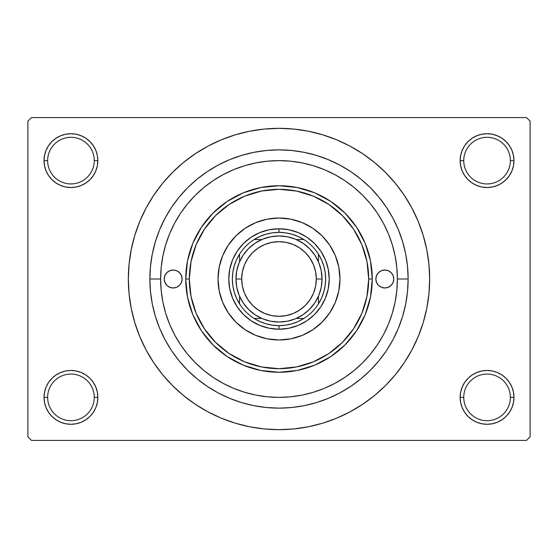 <?xml version="1.0" encoding="UTF-8"?>
<svg xmlns="http://www.w3.org/2000/svg" width="558" height="558" viewBox="0 0 558 558"><rect width="100%" height="100%" fill="white"/><g stroke="black" fill="none" stroke-linecap="round" stroke-linejoin="round"><path stroke-width="0.84" d="M460.671 392.128L460.148 397.373L463.74 397.373A23.317 23.317 0 0 0 487.057 420.69A23.317 23.317 0 0 0 510.368 397.373A23.317 23.317 0 0 0 487.057 374.062A23.317 23.317 0 0 0 463.74 397.373L460.148 397.373A26.903 26.903 0 0 1 487.057 370.47A26.903 26.903 0 0 1 513.96 397.373L510.368 397.373A23.317 23.317 0 0 1 487.057 420.69A23.317 23.317 0 0 1 463.74 397.373A23.317 23.317 0 0 1 487.057 374.062A23.317 23.317 0 0 1 510.368 397.373L513.96 397.373L513.444 392.128L511.909 387.078L509.426 382.432L506.078 378.352L501.998 375.004L497.352 372.521L492.302 370.986L487.057 370.47L481.805 370.986L476.762 372.521L472.11 375.004L468.029 378.352L464.681 382.432L462.198 387.078L460.671 392.128L460.148 397.373L460.671 402.625L462.198 407.668L464.681 412.32L468.029 416.401L472.11 419.749L476.762 422.232L481.805 423.759L487.057 424.282L492.302 423.759L497.352 422.232L501.998 419.749L506.078 416.401L509.426 412.32L511.909 407.668L513.444 402.625L513.96 397.373L513.444 392.128L511.909 387.078M44.556 392.128L44.04 397.373L47.632 397.373A23.317 23.317 0 0 0 70.943 420.69A23.317 23.317 0 0 0 94.26 397.373A23.317 23.317 0 0 0 70.943 374.062A23.317 23.317 0 0 0 47.632 397.373L44.04 397.373A26.903 26.903 0 0 1 70.943 370.47A26.903 26.903 0 0 1 97.852 397.373L94.26 397.373A23.317 23.317 0 0 1 70.943 420.69A23.317 23.317 0 0 1 47.632 397.373A23.317 23.317 0 0 1 70.943 374.062A23.317 23.317 0 0 1 94.26 397.373L97.852 397.373L97.329 392.128L95.802 387.078L93.319 382.432L89.971 378.352L85.89 375.004L81.238 372.521L76.195 370.986L70.943 370.47L65.698 370.986L60.648 372.521L56.002 375.004L51.922 378.352L48.574 382.432L46.091 387.078L44.556 392.128L44.04 397.373L44.556 402.625L46.091 407.668L48.574 412.32L51.922 416.401L56.002 419.749L60.648 422.232L65.698 423.759L70.943 424.282L76.195 423.759L81.238 422.232L85.89 419.749L89.971 416.401L93.319 412.32L95.802 407.668L97.329 402.625L97.852 397.373L97.329 392.128M60.648 135.768L56.002 138.251L51.922 141.599L48.574 145.68L46.091 150.332L44.556 155.375L44.04 160.627L47.632 160.627A23.317 23.317 0 0 0 70.943 183.938A23.317 23.317 0 0 0 94.26 160.627A23.317 23.317 0 0 0 70.943 137.31A23.317 23.317 0 0 0 47.632 160.627L44.04 160.627A26.903 26.903 0 0 1 70.943 133.718A26.903 26.903 0 0 1 97.852 160.627L94.26 160.627A23.317 23.317 0 0 1 70.943 183.938A23.317 23.317 0 0 1 47.632 160.627A23.317 23.317 0 0 1 70.943 137.31A23.317 23.317 0 0 1 94.26 160.627L97.852 160.627L97.329 155.375L95.802 150.332L93.319 145.68L89.971 141.599L85.89 138.251L81.238 135.768L76.195 134.241L70.943 133.718L65.698 134.241L60.648 135.768L56.002 138.251L51.922 141.599L48.574 145.68L46.091 150.332L44.556 155.375L44.04 160.627L44.556 165.872L46.091 170.922L48.574 175.568L51.922 179.648L56.002 182.996L60.648 185.479L65.698 187.014L70.943 187.53L76.195 187.014L81.238 185.479L85.89 182.996L89.971 179.648L93.319 175.568L95.802 170.922L97.329 165.872L97.852 160.627L97.329 155.375L95.802 150.332L93.319 145.68L89.971 141.599M476.762 135.768L472.11 138.251L468.029 141.599L464.681 145.68L462.198 150.332L460.671 155.375L460.148 160.627L463.74 160.627A23.317 23.317 0 0 0 487.057 183.938A23.317 23.317 0 0 0 510.368 160.627A23.317 23.317 0 0 0 487.057 137.31A23.317 23.317 0 0 0 463.74 160.627L460.148 160.627A26.903 26.903 0 0 1 487.057 133.718A26.903 26.903 0 0 1 513.96 160.627L510.368 160.627A23.317 23.317 0 0 1 487.057 183.938A23.317 23.317 0 0 1 463.74 160.627A23.317 23.317 0 0 1 487.057 137.31A23.317 23.317 0 0 1 510.368 160.627L513.96 160.627L513.444 155.375L511.909 150.332L509.426 145.68L506.078 141.599L501.998 138.251L497.352 135.768L492.302 134.241L487.057 133.718L481.805 134.241L476.762 135.768L472.11 138.251L468.029 141.599L464.681 145.68L462.198 150.332L460.671 155.375L460.148 160.627L460.671 165.872L462.198 170.922L464.681 175.568L468.029 179.648L472.11 182.996L476.762 185.479L481.805 187.014L487.057 187.53L492.302 187.014L497.352 185.479L501.998 182.996L506.078 179.648L509.426 175.568L511.909 170.922L513.444 165.872L513.96 160.627L513.444 155.375L511.909 150.332M408.135 279L397.373 279L408.135 279L407.514 291.66L405.659 304.194L402.576 316.484L398.307 328.418L392.888 339.878L386.373 350.745L378.826 360.921L370.317 370.317L360.921 378.826L350.745 386.373L339.878 392.888L328.418 398.307L316.484 402.576L304.194 405.659L291.66 407.514L279 408.135L266.34 407.514L253.806 405.659L241.516 402.576L229.582 398.307L218.122 392.888L207.255 386.373L197.079 378.826L187.683 370.317L179.174 360.921L171.627 350.745L165.112 339.878L159.693 328.418L155.424 316.484L152.341 304.194L150.486 291.66L149.865 279A129.135 129.135 0 0 1 279 149.865A129.135 129.135 0 0 1 408.135 279A129.135 129.135 0 0 1 279 408.135A129.135 129.135 0 0 1 149.865 279L150.486 266.34L152.341 253.806L155.424 241.516L159.693 229.582L165.112 218.122L171.627 207.255L179.174 197.079L187.683 187.683L197.079 179.174L207.255 171.627L218.122 165.112L229.582 159.693L241.516 155.424L253.806 152.341L266.34 150.486L279 149.865L291.66 150.486L304.194 152.341L316.484 155.424L328.418 159.693L339.878 165.112L350.745 171.627L360.921 179.174L370.317 187.683L378.826 197.079L386.373 207.255L392.888 218.122L398.307 229.582L402.576 241.516L405.659 253.806L407.514 266.34L408.135 279M160.627 279L149.865 279L160.627 279A118.373 118.373 0 0 1 279 160.627A118.373 118.373 0 0 1 397.373 279A118.373 118.373 0 0 1 279 397.373A118.373 118.373 0 0 1 160.627 279L161.192 290.599L162.901 302.094L165.719 313.366L169.632 324.303L174.605 334.8L180.576 344.767L187.495 354.1L195.293 362.707L203.9 370.505L213.302 377.473L223.2 383.395L233.697 388.368L244.634 392.281L255.906 395.099L267.401 396.808L279 397.373L290.599 396.808L302.094 395.099L313.366 392.281L324.303 388.368L334.8 383.395L344.767 377.424L354.1 370.505L362.707 362.707L370.505 354.1L377.473 344.698L383.395 334.8L388.368 324.303L392.281 313.366L395.099 302.094L396.808 290.599L397.373 279L396.808 267.401L395.099 255.906L392.281 244.634L388.368 233.697L383.395 223.2L377.424 213.233L370.505 203.9L362.707 195.293L354.1 187.495L344.698 180.527L334.8 174.605L324.303 169.632L313.366 165.719L302.094 162.901L290.599 161.192L279 160.627L267.401 161.192L255.906 162.901L244.634 165.719L233.697 169.632L223.2 174.605L213.233 180.576L203.9 187.495L195.293 195.293L187.495 203.9L180.527 213.302L174.605 223.2L169.632 233.697L165.719 244.634L162.901 255.906L161.192 267.401L160.627 279M197.358 405.624L207.981 411.867L221.345 418.193L235.267 423.173L249.607 426.765L264.234 428.935L279 429.66L293.766 428.935L308.393 426.765L322.733 423.173L336.655 418.193L350.019 411.867L362.7 404.271L374.578 395.462L385.536 385.536L395.462 374.578L404.271 362.7L411.867 350.019L418.193 336.655L423.173 322.733L426.765 308.393L428.935 293.766L429.66 279A150.66 150.66 0 0 1 279 429.66A150.66 150.66 0 0 1 128.34 279A150.66 150.66 0 0 1 279 128.34A150.66 150.66 0 0 1 429.66 279L428.935 264.234L426.765 249.607L423.173 235.267L418.193 221.345L411.867 207.981L404.271 195.3L395.462 183.422L385.536 172.464L374.578 162.538L362.7 153.729L350.019 146.133L336.655 139.807L322.733 134.827L308.393 131.235L293.766 129.065L279 128.34L269.144 128.661M395.462 257.782L394.82 254.546M396.822 267.554L396.766 266.975M526.515 440.422L31.485 440.422L27.9 436.837L27.9 121.163L31.485 117.578L526.515 117.578L31.485 117.578L27.9 121.163L27.9 436.837L31.485 440.422L526.515 440.422L530.1 436.837L530.1 121.163L530.1 436.837L526.515 440.422M396.766 291.025L396.822 290.446M394.827 303.44L395.462 300.211M526.515 117.578L530.1 121.163L526.515 117.578M279 128.34L264.234 129.065L249.607 131.235L235.267 134.827L221.345 139.807L207.981 146.133L195.3 153.729L183.422 162.538L172.464 172.464L162.538 183.422L153.729 195.3L146.133 207.981L139.807 221.345L134.827 235.267L131.235 249.607L129.065 264.234L128.34 279L129.065 293.766L131.235 308.393L134.827 322.733L139.807 336.655L146.133 350.019L153.729 362.7L162.538 374.578L172.464 385.536L183.422 395.462L195.3 404.271L207.981 411.867M279 429.66L288.856 429.339M352.189 410.688L362.623 404.32M360.642 152.376L350.019 146.133M205.811 147.312L195.377 153.68M509.426 145.68L506.078 141.599M513.444 165.872L513.96 160.627A26.903 26.903 0 0 1 487.057 187.53A26.903 26.903 0 0 1 460.148 160.627L460.671 165.872M472.11 182.996L476.762 185.479M481.805 187.014L487.057 187.53L492.302 187.014M501.998 182.996L506.078 179.648L509.426 175.568L511.909 170.922M85.89 138.251L81.238 135.768M97.329 165.872L97.852 160.627A26.903 26.903 0 0 1 70.943 187.53A26.903 26.903 0 0 1 44.04 160.627L44.556 165.872L46.091 170.922M48.574 175.568L51.922 179.648L56.002 182.996M65.698 187.014L70.943 187.53L76.195 187.014M81.238 185.479L85.89 182.996M85.89 375.004L81.238 372.521M76.195 370.986L70.943 370.47L65.698 370.986M56.002 375.004L51.922 378.352L48.574 382.432L46.091 387.078M81.238 422.232L85.89 419.749L89.971 416.401L93.319 412.32L95.802 407.668L97.329 402.625L97.852 397.373A26.903 26.903 0 0 1 70.943 424.282A26.903 26.903 0 0 1 44.04 397.373L44.556 402.625L46.091 407.668M48.574 412.32L51.922 416.401M509.426 382.432L506.078 378.352L501.998 375.004M492.302 370.986L487.057 370.47L481.805 370.986M476.762 372.521L472.11 375.004M497.352 422.232L501.998 419.749L506.078 416.401L509.426 412.32L511.909 407.668L513.444 402.625L513.96 397.373A26.903 26.903 0 0 1 487.057 424.282A26.903 26.903 0 0 1 460.148 397.373L460.671 402.625L462.198 407.668L464.681 412.32L468.029 416.401M472.11 419.749L476.762 422.232M404.271 195.3L395.462 183.422M153.729 362.7L162.538 374.578M182.145 279A8.97 8.97 0 0 1 173.182 287.97A8.97 8.97 0 0 1 164.212 279L164.896 275.568L166.835 272.66L169.751 270.714L173.182 270.03L176.614 270.714L179.523 272.66L181.462 275.568L182.145 279L181.462 282.432L179.523 285.34L176.614 287.286L173.182 287.97L169.751 287.286L166.835 285.34L164.896 282.432L164.212 279A8.97 8.97 0 0 1 173.182 270.03A8.97 8.97 0 0 1 182.145 279M393.788 279A8.97 8.97 0 0 1 384.818 287.97A8.97 8.97 0 0 1 375.855 279L376.538 275.568L378.477 272.66L381.386 270.714L384.818 270.03L388.249 270.714L391.165 272.66L393.104 275.568L393.788 279L393.104 282.432L391.165 285.34L388.249 287.286L384.818 287.97L381.386 287.286L378.477 285.34L376.538 282.432L375.855 279A8.97 8.97 0 0 1 384.818 270.03A8.97 8.97 0 0 1 393.788 279M218.018 279.035A60.982 60.982 0 0 0 219.182 290.871M219.196 290.92A60.982 60.982 0 0 0 222.656 302.317M222.67 302.352A60.982 60.982 0 0 0 228.285 312.871L222.663 302.338L219.189 290.899L218.018 279L219.189 267.101L222.663 255.662L228.299 245.122L235.881 235.881L245.122 228.299L255.662 222.663L267.101 219.189L279 218.018L290.899 219.189L302.338 222.663L312.878 228.299L322.119 235.881L329.701 245.122L335.337 255.662L338.811 267.101L339.982 279A60.982 60.982 0 0 1 279 339.982A60.982 60.982 0 0 1 218.018 279A60.982 60.982 0 0 1 279 218.018A60.982 60.982 0 0 1 339.982 279L338.811 290.899L335.337 302.338L329.701 312.878A60.982 60.982 0 0 0 335.33 302.352M228.306 312.892A60.982 60.982 0 0 0 245.108 329.694M302.352 335.33A60.982 60.982 0 0 0 312.871 329.715L302.338 335.337L290.899 338.811L279 339.982L267.101 338.811L255.662 335.337L245.122 329.701A60.982 60.982 0 0 0 255.648 335.33M255.683 335.344A60.982 60.982 0 0 0 267.08 338.804M267.129 338.818A60.982 60.982 0 0 0 278.965 339.982M279.035 339.982A60.982 60.982 0 0 0 290.871 338.818M290.92 338.804A60.982 60.982 0 0 0 302.317 335.344M312.892 329.694A60.982 60.982 0 0 0 329.694 312.892M335.344 302.317A60.982 60.982 0 0 0 338.804 290.92M338.818 290.871A60.982 60.982 0 0 0 339.982 279.035M185.737 279L189.322 279A89.678 89.678 0 0 1 279 189.322A89.678 89.678 0 0 1 368.678 279L372.263 279A93.263 93.263 0 0 0 279 185.737A93.263 93.263 0 0 0 185.737 279A93.263 93.263 0 0 1 279 185.737A93.263 93.263 0 0 1 372.263 279L370.477 297.198L365.169 314.691L356.548 330.817L344.949 344.949L330.817 356.548L314.691 365.169L297.198 370.477L279 372.263L260.802 370.477L243.309 365.169L227.183 356.548L213.051 344.949L201.452 330.817L192.831 314.691L187.523 297.198L185.737 279L187.523 260.802L192.831 243.309L201.452 227.183L213.051 213.051L227.183 201.452L243.309 192.831L260.802 187.523L279 185.737L297.198 187.523L314.691 192.831L330.817 201.452L344.949 213.051L356.548 227.183L365.169 243.309L370.477 260.802L372.263 279A93.263 93.263 0 0 1 279 372.263A93.263 93.263 0 0 1 185.737 279A93.263 93.263 0 0 0 279 372.263A93.263 93.263 0 0 0 372.263 279L368.678 279L366.955 261.507L361.849 244.683L353.563 229.178L342.41 215.59L328.822 204.437L313.317 196.151L296.493 191.045L279 189.322L261.507 191.045L244.683 196.151L229.178 204.437L215.59 215.59L204.437 229.178L196.151 244.683L191.045 261.507L189.322 279L191.045 296.493L196.151 313.317L204.437 328.822L215.59 342.41L229.178 353.563L244.683 361.849L261.507 366.955L279 368.678L296.493 366.955L313.317 361.849L328.822 353.563L342.41 342.41L353.563 328.822L361.849 313.317L366.955 296.493L368.678 279A89.678 89.678 0 0 1 279 368.678A89.678 89.678 0 0 1 189.322 279L185.737 279M165.719 313.366L169.632 324.303L165.719 313.366M313.366 392.281L324.303 388.368L313.366 392.281M244.634 165.719L233.697 169.632L244.634 165.719M329.701 312.878L322.119 322.119L312.878 329.701M245.122 329.701L235.881 322.119L228.299 312.878M329.22 279L328.257 288.8L325.398 298.216L320.759 306.9L314.51 314.51L306.9 320.759L298.216 325.398L288.8 328.257L279 329.22L269.2 328.257L259.784 325.398L251.1 320.759L243.49 314.51L237.241 306.9L232.602 298.216L229.743 288.8L228.78 279L229.743 269.2L232.602 259.784L237.241 251.1L243.49 243.49L251.1 237.241L259.784 232.602L269.2 229.743L279 228.78L288.8 229.743L298.216 232.602L306.9 237.241L314.51 243.49L320.759 251.1L325.398 259.784L328.257 269.2L329.22 279M339.982 278.965A60.982 60.982 0 0 0 338.818 267.129M338.804 267.08A60.982 60.982 0 0 0 335.344 255.683M335.33 255.648A60.982 60.982 0 0 0 329.715 245.129M329.694 245.108A60.982 60.982 0 0 0 312.892 228.306M312.871 228.285A60.982 60.982 0 0 0 302.352 222.67M302.317 222.656A60.982 60.982 0 0 0 290.92 219.196M290.871 219.182A60.982 60.982 0 0 0 279.035 218.018M278.965 218.018A60.982 60.982 0 0 0 267.129 219.182M267.08 219.196A60.982 60.982 0 0 0 255.683 222.656M255.648 222.67A60.982 60.982 0 0 0 245.129 228.285M245.108 228.306A60.982 60.982 0 0 0 228.306 245.108M228.285 245.129A60.982 60.982 0 0 0 222.67 255.648M222.656 255.683A60.982 60.982 0 0 0 219.196 267.08M219.182 267.129A60.982 60.982 0 0 0 218.018 278.965M386.568 287.795L388.249 287.286M388.249 270.714L386.568 270.205M169.751 287.286L171.432 287.795M171.432 270.205L169.751 270.714M239.542 303.852A46.635 46.635 0 0 1 239.542 254.148L236.453 259.916L234.2 266.068L232.826 272.471L232.365 279L232.826 285.529L234.2 291.932L236.453 298.084L239.542 303.852A46.635 46.635 0 0 0 254.148 318.458L259.916 321.548L266.068 323.8L272.471 325.175L279 325.635A46.635 46.635 0 0 1 254.148 318.458L261.8 318.458L254.148 318.458A46.635 46.635 0 0 1 239.542 303.852L239.542 296.2L239.542 303.852M279 329.22L279 325.635L285.529 325.175L291.932 323.8L298.084 321.548L303.852 318.458A46.635 46.635 0 0 1 279 325.635L279 329.22A50.22 50.22 0 0 1 228.78 279A50.22 50.22 0 0 1 279 228.78A50.22 50.22 0 0 0 228.78 279A50.22 50.22 0 0 0 279 329.22A50.22 50.22 0 0 0 329.22 279A50.22 50.22 0 0 0 279 228.78A50.22 50.22 0 0 1 329.22 279A50.22 50.22 0 0 1 279 329.22M279 232.365L279 228.78L279 232.365L272.471 232.826L266.068 234.2L259.916 236.453L254.148 239.542A46.635 46.635 0 0 1 303.852 239.542L298.084 236.453L291.932 234.2L285.529 232.826L279 232.365M318.458 303.852L321.548 298.084L323.8 291.932L325.175 285.529L325.635 279L325.175 272.471L323.8 266.068L321.548 259.916L318.458 254.148A46.635 46.635 0 0 1 318.458 303.852L318.458 296.2L318.458 303.852A46.635 46.635 0 0 1 303.852 318.458A46.635 46.635 0 0 0 318.458 303.852M303.852 239.542L296.2 239.542L303.852 239.542A46.635 46.635 0 0 1 318.458 254.148A46.635 46.635 0 0 0 303.852 239.542M261.8 239.542L254.148 239.542A46.635 46.635 0 0 0 239.542 254.148L239.542 261.8L239.542 254.148A46.635 46.635 0 0 1 254.148 239.542L261.8 239.542M296.2 318.458L303.852 318.458L296.2 318.458M318.458 261.8L318.458 254.148L318.458 261.8M257.231 241.865L254.922 243.316M243.316 254.922L241.858 257.238M241.865 300.769L243.316 303.078M254.922 314.684L257.238 316.142M300.769 316.135L303.078 314.684M314.684 303.078L316.142 300.762M316.135 257.231L314.684 254.922M303.078 243.316L300.762 241.858M322.043 279L316.309 279A37.309 37.309 0 0 1 279 316.309A37.309 37.309 0 0 1 241.691 279L235.957 279A43.043 43.043 0 0 0 279 322.043A43.043 43.043 0 0 0 322.043 279A43.043 43.043 0 0 1 279 322.043A43.043 43.043 0 0 1 235.957 279A43.043 43.043 0 0 1 279 235.957A43.043 43.043 0 0 1 322.043 279L321.22 287.398L318.771 295.475L314.789 302.917L309.439 309.439L302.917 314.789L295.475 318.771L287.398 321.22L279 322.043L270.602 321.22L262.525 318.771L255.083 314.789L248.561 309.439L243.211 302.917L239.229 295.475L236.78 287.398L235.957 279L236.78 270.602L239.229 262.525L243.211 255.083L248.561 248.561L255.083 243.211L262.525 239.229L270.602 236.78L279 235.957L287.398 236.78L295.475 239.229L302.917 243.211L309.439 248.561L314.789 255.083L318.771 262.525L321.22 270.602L322.043 279A43.043 43.043 0 0 0 279 235.957A43.043 43.043 0 0 0 235.957 279L241.691 279L242.409 271.725L244.537 264.722L247.982 258.27L252.621 252.621L258.27 247.982L264.722 244.537L271.725 242.409L279 241.691L286.275 242.409L293.278 244.537L299.73 247.982L305.379 252.621L310.018 258.27L313.463 264.722L315.591 271.725L316.309 279L315.591 286.275L313.463 293.278L310.018 299.73L305.379 305.379L299.73 310.018L293.278 313.463L286.275 315.591L279 316.309L271.725 315.591L264.722 313.463L258.27 310.018L252.621 305.379L247.982 299.73L244.537 293.278L242.409 286.275L241.691 279A37.309 37.309 0 0 1 279 241.691A37.309 37.309 0 0 1 316.309 279L322.043 279M314.789 302.917L309.439 309.439L302.917 314.789M255.083 314.789L248.561 309.439L243.211 302.917M243.211 255.083L248.561 248.561L255.083 243.211M302.917 243.211L309.439 248.561L314.789 255.083"/></g></svg>
